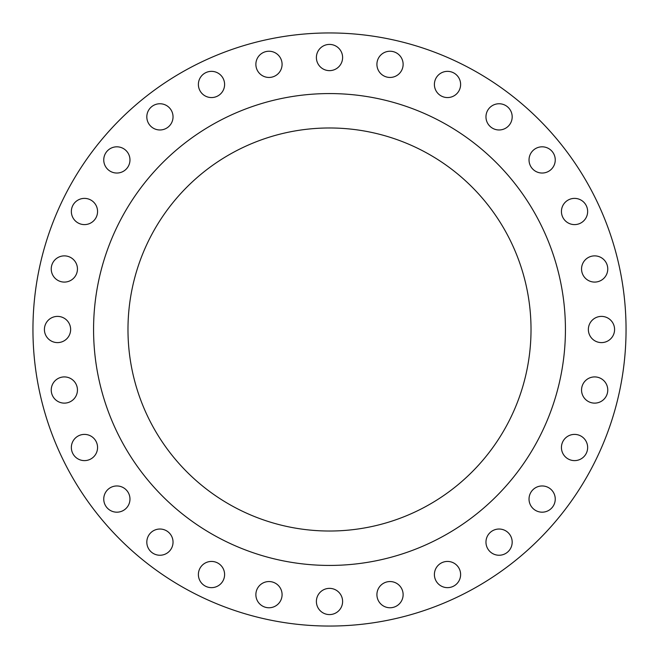 <?xml version="1.0" encoding="UTF-8"?>
<svg xmlns="http://www.w3.org/2000/svg" width="659" height="659" viewBox="0 0 659 659"><rect width="100%" height="100%" fill="white"/><g stroke="black" fill="none" stroke-linecap="round" stroke-linejoin="round"><path stroke-width="0.99" d="M434.396 84.459A13.106 13.106 0 0 0 447.502 97.565A13.106 13.106 0 0 0 460.616 84.459A13.106 13.106 0 0 0 447.502 71.353A13.106 13.106 0 0 0 434.396 84.459M485.963 116.865A13.106 13.106 0 0 0 499.069 129.971A13.106 13.106 0 0 0 512.183 116.865A13.106 13.106 0 0 0 499.069 103.751A13.106 13.106 0 0 0 485.963 116.865M529.029 159.931A13.106 13.106 0 0 0 542.135 173.037A13.106 13.106 0 0 0 555.249 159.931A13.106 13.106 0 0 0 542.135 146.817A13.106 13.106 0 0 0 529.029 159.931M561.435 211.498A13.106 13.106 0 0 0 574.541 224.604A13.106 13.106 0 0 0 587.647 211.498A13.106 13.106 0 0 0 574.541 198.384A13.106 13.106 0 0 0 561.435 211.498M581.551 268.979A13.106 13.106 0 0 0 594.657 282.085A13.106 13.106 0 0 0 607.763 268.979A13.106 13.106 0 0 0 594.657 255.873A13.106 13.106 0 0 0 581.551 268.979M588.363 329.5A13.106 13.106 0 0 0 601.478 342.606A13.106 13.106 0 0 0 614.583 329.5A13.106 13.106 0 0 0 601.478 316.394A13.106 13.106 0 0 0 588.363 329.5M581.551 390.021A13.106 13.106 0 0 0 594.657 403.127A13.106 13.106 0 0 0 607.763 390.021A13.106 13.106 0 0 0 594.657 376.915A13.106 13.106 0 0 0 581.551 390.021M561.435 447.502A13.106 13.106 0 0 0 574.541 460.616A13.106 13.106 0 0 0 587.647 447.502A13.106 13.106 0 0 0 574.541 434.396A13.106 13.106 0 0 0 561.435 447.502M529.029 499.069A13.106 13.106 0 0 0 542.135 512.183A13.106 13.106 0 0 0 555.249 499.069A13.106 13.106 0 0 0 542.135 485.963A13.106 13.106 0 0 0 529.029 499.069M485.963 542.135A13.106 13.106 0 0 0 499.069 555.249A13.106 13.106 0 0 0 512.183 542.135A13.106 13.106 0 0 0 499.069 529.029A13.106 13.106 0 0 0 485.963 542.135M434.396 574.541A13.106 13.106 0 0 0 447.502 587.647A13.106 13.106 0 0 0 460.616 574.541A13.106 13.106 0 0 0 447.502 561.435A13.106 13.106 0 0 0 434.396 574.541M376.915 594.657A13.106 13.106 0 0 0 390.021 607.763A13.106 13.106 0 0 0 403.127 594.657A13.106 13.106 0 0 0 390.021 581.551A13.106 13.106 0 0 0 376.915 594.657M316.394 601.478A13.106 13.106 0 0 0 329.5 614.583A13.106 13.106 0 0 0 342.606 601.478A13.106 13.106 0 0 0 329.5 588.363A13.106 13.106 0 0 0 316.394 601.478M255.873 594.657A13.106 13.106 0 0 0 268.979 607.763A13.106 13.106 0 0 0 282.085 594.657A13.106 13.106 0 0 0 268.979 581.551A13.106 13.106 0 0 0 255.873 594.657M198.384 574.541A13.106 13.106 0 0 0 211.498 587.647A13.106 13.106 0 0 0 224.604 574.541A13.106 13.106 0 0 0 211.498 561.435A13.106 13.106 0 0 0 198.384 574.541M146.817 542.135A13.106 13.106 0 0 0 159.931 555.249A13.106 13.106 0 0 0 173.037 542.135A13.106 13.106 0 0 0 159.931 529.029A13.106 13.106 0 0 0 146.817 542.135M103.751 499.069A13.106 13.106 0 0 0 116.865 512.183A13.106 13.106 0 0 0 129.971 499.069A13.106 13.106 0 0 0 116.865 485.963A13.106 13.106 0 0 0 103.751 499.069M71.353 447.502A13.106 13.106 0 0 0 84.459 460.616A13.106 13.106 0 0 0 97.565 447.502A13.106 13.106 0 0 0 84.459 434.396A13.106 13.106 0 0 0 71.353 447.502M51.237 390.021A13.106 13.106 0 0 0 64.343 403.127A13.106 13.106 0 0 0 77.449 390.021A13.106 13.106 0 0 0 64.343 376.915A13.106 13.106 0 0 0 51.237 390.021M44.417 329.5A13.106 13.106 0 0 0 57.522 342.606A13.106 13.106 0 0 0 70.637 329.5A13.106 13.106 0 0 0 57.522 316.394A13.106 13.106 0 0 0 44.417 329.5M51.237 268.979A13.106 13.106 0 0 0 64.343 282.085A13.106 13.106 0 0 0 77.449 268.979A13.106 13.106 0 0 0 64.343 255.873A13.106 13.106 0 0 0 51.237 268.979M71.353 211.498A13.106 13.106 0 0 0 84.459 224.604A13.106 13.106 0 0 0 97.565 211.498A13.106 13.106 0 0 0 84.459 198.384A13.106 13.106 0 0 0 71.353 211.498M103.751 159.931A13.106 13.106 0 0 0 116.865 173.037A13.106 13.106 0 0 0 129.971 159.931A13.106 13.106 0 0 0 116.865 146.817A13.106 13.106 0 0 0 103.751 159.931M146.817 116.865A13.106 13.106 0 0 0 159.931 129.971A13.106 13.106 0 0 0 173.037 116.865A13.106 13.106 0 0 0 159.931 103.751A13.106 13.106 0 0 0 146.817 116.865M198.384 84.459A13.106 13.106 0 0 0 211.498 97.565A13.106 13.106 0 0 0 224.604 84.459A13.106 13.106 0 0 0 211.498 71.353A13.106 13.106 0 0 0 198.384 84.459M255.873 64.343A13.106 13.106 0 0 0 268.979 77.449A13.106 13.106 0 0 0 282.085 64.343A13.106 13.106 0 0 0 268.979 51.237A13.106 13.106 0 0 0 255.873 64.343M376.915 64.343A13.106 13.106 0 0 0 390.021 77.449A13.106 13.106 0 0 0 403.127 64.343A13.106 13.106 0 0 0 390.021 51.237A13.106 13.106 0 0 0 376.915 64.343M316.394 57.522A13.106 13.106 0 0 0 329.5 70.637A13.106 13.106 0 0 0 342.606 57.522A13.106 13.106 0 0 0 329.5 44.417A13.106 13.106 0 0 0 316.394 57.522M565.43 329.5A235.93 235.93 0 0 0 329.5 93.57A235.93 235.93 0 0 0 93.57 329.5A235.93 235.93 0 0 0 329.5 565.43A235.93 235.93 0 0 0 565.43 329.5M127.978 329.5A201.522 201.522 0 0 0 329.5 531.022A201.522 201.522 0 0 0 531.022 329.5A201.522 201.522 0 0 0 329.5 127.978A201.522 201.522 0 0 0 127.978 329.5M626.05 329.5A296.55 296.55 0 0 0 329.5 32.95A296.55 296.55 0 0 0 32.95 329.5A296.55 296.55 0 0 0 329.5 626.05A296.55 296.55 0 0 0 626.05 329.5"/></g></svg>
